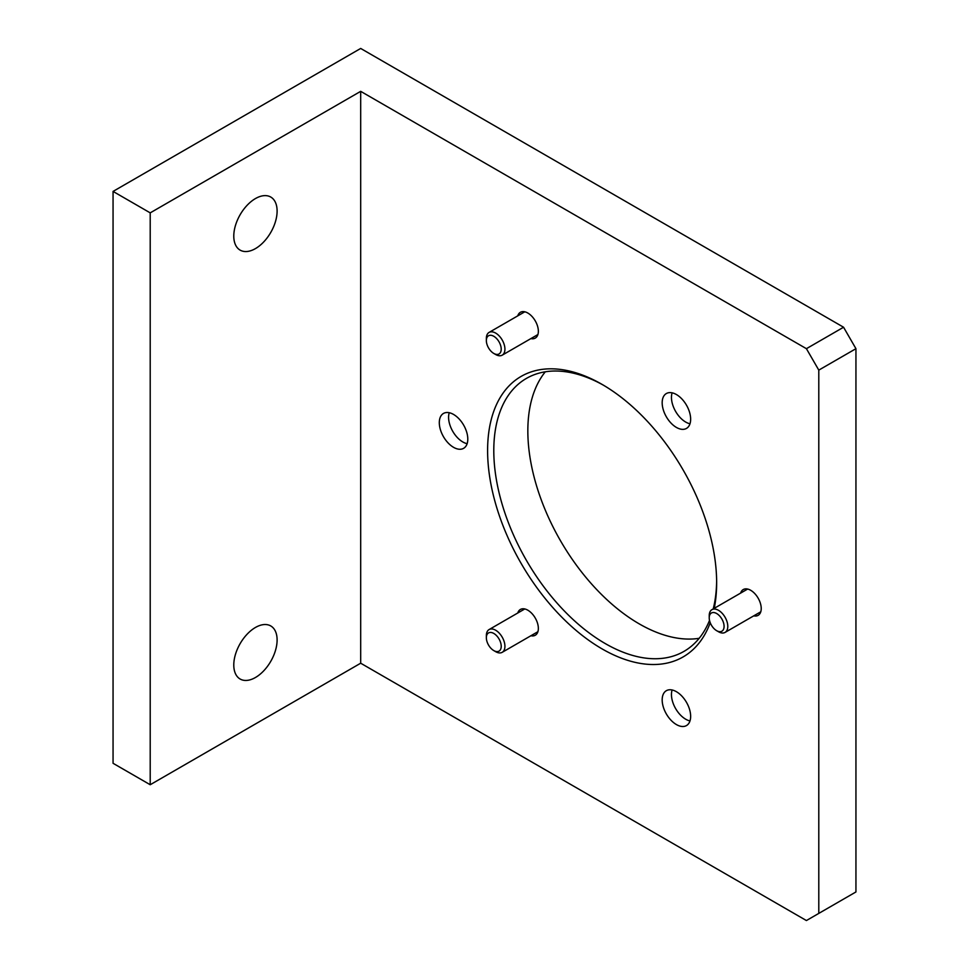 <?xml version="1.0" encoding="UTF-8"?>
<svg xmlns="http://www.w3.org/2000/svg" width="969" height="969" viewBox="0 0 969 969"><rect width="100%" height="100%" fill="white"/><g stroke="black" fill="none" stroke-linecap="round" stroke-linejoin="round"><path stroke-width="1.45" d="M689.989 720.924A20.131 11.628 60 0 1 685.701 719.216A20.131 11.628 60 0 1 672.123 689.976M676.41 724.57A20.131 11.628 60 0 1 663.256 706.825A20.131 11.628 60 0 1 666.345 690.691A20.131 11.628 60 0 1 676.41 691.696A20.131 11.628 60 0 1 689.565 709.441A20.131 11.628 60 0 1 686.476 725.575A20.131 11.628 60 0 1 676.41 724.57M517.761 315.846A14.886 8.588 60 0 1 520.389 312.309A14.886 8.588 60 0 1 527.839 313.048A14.886 8.588 60 0 1 537.553 326.165A14.886 8.588 60 0 1 535.276 338.096A14.886 8.588 60 0 1 530.903 338.593M517.761 613.002A14.886 8.588 60 0 1 520.389 609.465A14.886 8.588 60 0 1 527.839 610.204A14.886 8.588 60 0 1 537.553 623.321A14.886 8.588 60 0 1 535.276 635.24A14.886 8.588 60 0 1 530.903 635.749M740.631 593.101A14.886 8.588 60 0 1 743.259 589.552A14.886 8.588 60 0 1 750.696 590.291A14.886 8.588 60 0 1 760.423 603.408A14.886 8.588 60 0 1 758.146 615.339A14.886 8.588 60 0 1 753.761 615.836M689.989 423.768A20.131 11.628 60 0 1 685.701 422.06A20.131 11.628 60 0 1 672.123 392.82M676.41 427.426A20.131 11.628 60 0 1 663.256 409.681A20.131 11.628 60 0 1 666.345 393.547A20.131 11.628 60 0 1 676.41 394.54A20.131 11.628 60 0 1 689.565 412.285A20.131 11.628 60 0 1 686.476 428.419A20.131 11.628 60 0 1 676.41 427.426M467.119 443.681A20.131 11.628 60 0 1 462.831 441.973A20.131 11.628 60 0 1 449.253 412.733M453.553 447.327A20.131 11.628 60 0 1 440.386 429.582A20.131 11.628 60 0 1 443.475 413.448A20.131 11.628 60 0 1 453.553 414.441A20.131 11.628 60 0 1 466.707 432.186A20.131 11.628 60 0 1 463.618 448.332A20.131 11.628 60 0 1 453.553 447.327M603.687 385.335A157.584 90.989 -120 0 0 526.421 378.407A157.584 90.989 -120 0 0 493.79 450.549A157.584 90.989 -120 0 0 605.213 643.549A157.584 90.989 -120 0 0 684.017 651.362A157.584 90.989 -120 0 0 709.514 620.39M710.229 622.728A161.968 93.508 60 0 1 602.124 648.915A161.968 93.508 60 0 1 487.601 450.549A161.968 93.508 60 0 1 602.124 384.427L602.124 384.427A161.968 93.508 60 0 1 716.648 582.793A161.968 93.508 60 0 1 714.25 608.326M699.17 638.305A157.584 90.989 60 0 1 585.688 577.112A157.584 90.989 60 0 1 527.839 430.89A157.584 90.989 60 0 1 545.305 371.793M713.22 608.92A157.584 90.989 -120 0 0 716.636 580.988M233.783 236.097A30.645 17.696 120 0 0 240.13 250.123A30.645 17.696 120 0 0 263.738 241.911A30.645 17.696 120 0 0 277.11 211.072A30.645 17.696 120 0 0 270.763 197.046A30.645 17.696 120 0 0 247.156 205.258A30.645 17.696 120 0 0 233.783 236.097M233.783 665A30.645 17.696 120 0 0 240.13 679.027A30.645 17.696 120 0 0 263.738 670.814A30.645 17.696 120 0 0 277.11 639.976A30.645 17.696 120 0 0 270.763 625.95A30.645 17.696 120 0 0 247.156 634.162A30.645 17.696 120 0 0 233.783 665M806.414 920.55L855.942 891.952L855.942 348.683L818.793 370.122L806.414 348.683L843.563 327.231L360.686 48.45L113.058 191.414L113.058 763.293L150.207 784.733L360.686 663.208L806.414 920.55M113.058 191.414L150.207 212.865L360.686 91.34L360.686 663.208M150.207 212.865L150.207 784.733M360.686 91.34L806.414 348.683M843.563 327.231L855.942 348.683M818.793 370.122L818.793 913.404M713.814 612.541A10.502 6.068 -120 0 0 709.223 617.81A10.502 6.068 -120 0 0 716.648 630.686A10.502 6.068 -120 0 0 719.482 631.667A10.502 6.068 -120 0 0 723.516 622.788A10.502 6.068 -120 0 0 713.814 612.541M709.223 617.81L709.223 615.666A13.13 7.582 60 0 1 711.936 609.658A13.13 7.582 60 0 1 714.965 609.077A13.13 7.582 60 0 1 726.229 619.542A13.13 7.582 60 0 1 725.078 632.406A13.13 7.582 60 0 1 722.05 632.987A13.13 7.582 60 0 1 718.501 631.752L716.648 630.686M501.155 647.389A10.502 6.068 -120 0 0 494.759 634.077A10.502 6.068 -120 0 0 486.426 636.633A10.502 6.068 -120 0 0 486.353 637.723A10.502 6.068 -120 0 0 493.79 650.587A10.502 6.068 -120 0 0 501.155 647.389M486.353 637.723L486.353 635.579A13.13 7.582 60 0 1 486.438 634.211A13.13 7.582 60 0 1 489.079 629.571A13.13 7.582 60 0 1 499.75 633.702A13.13 7.582 60 0 1 504.849 647.667A13.13 7.582 60 0 1 502.208 652.319A13.13 7.582 60 0 1 495.643 651.665L493.79 650.587M489.26 349.046A10.502 6.068 -120 0 0 493.79 353.443A10.502 6.068 -120 0 0 500.816 351.686A10.502 6.068 -120 0 0 498.308 340.676A10.502 6.068 -120 0 0 490.508 335.274A10.502 6.068 -120 0 0 486.353 340.567A10.502 6.068 -120 0 0 489.26 349.046M486.353 340.567L486.353 338.423A13.13 7.582 60 0 1 489.079 332.415A13.13 7.582 60 0 1 501.3 338.556A13.13 7.582 60 0 1 502.208 355.163A13.13 7.582 60 0 1 495.643 354.509L493.79 353.443M711.936 609.658L747.632 589.055M725.078 632.406L760.762 611.802M489.079 629.571L524.774 608.956M502.208 652.319L537.904 631.703M502.208 355.163L537.904 334.547M489.079 332.415L524.774 311.812"/></g></svg>
